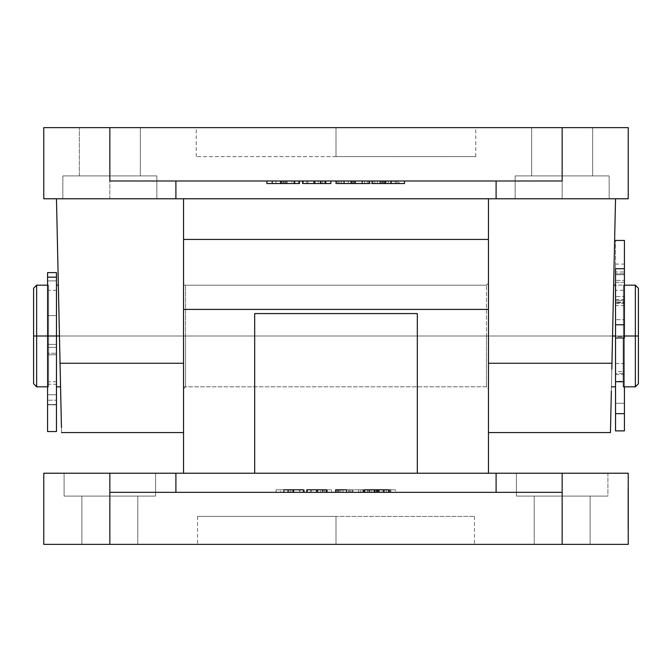 <?xml version="1.0" encoding="UTF-8"?>
<svg xmlns="http://www.w3.org/2000/svg" width="672" height="672" viewBox="0 0 672 672"><rect width="100%" height="100%" fill="white"/><g stroke="black" fill="none" stroke-linecap="round" stroke-linejoin="round"><path stroke-width="0.5" stroke-dasharray="3.36 2.52" d="M486.436 336L486.436 386.82L486.436 336L488.468 336L486.436 336L486.436 386.82L486.436 336L185.564 336L185.564 386.82L185.564 336L183.532 336L486.436 336L185.564 336L185.564 386.82L185.564 336L486.436 336L486.436 285.18L486.436 336L488.468 336L488.468 388.853L488.468 283.147L488.468 336L486.436 336L486.436 285.18L486.436 336M183.532 336L183.532 388.853L183.532 283.147L183.532 388.853L183.532 336L185.564 336L185.564 285.18L185.564 336L183.532 336L183.532 283.147L183.532 336L183.532 285.18L183.532 336L59.455 336L183.532 336L59.455 336L59.027 316.554L59.455 336L183.532 336L183.532 386.82L183.532 336M549.276 492.332L109.838 492.332L562.162 492.332L562.162 544.379L43.764 544.379L43.764 473.222L175.904 473.222L43.764 473.222L43.764 544.379L137.785 544.379L137.785 496.096L81.883 496.096L81.883 544.379L137.785 544.379L137.785 496.096L81.883 496.096L81.883 544.379L120.532 544.379L109.838 544.379L109.838 492.332L562.162 492.332L122.724 492.332M516.424 496.096L607.908 496.096L607.908 473.222L516.424 473.222L516.424 496.096L607.908 496.096L607.908 473.222L516.424 473.222L516.424 496.096L517.306 496.096L516.424 496.096L516.424 473.222L562.162 473.222L175.904 473.222L175.904 492.332L109.838 492.332L496.096 492.332L496.096 473.222L628.236 473.222L516.424 473.222L607.908 473.222L516.424 473.222L607.908 473.222L607.908 496.096L516.424 496.096L517.306 496.096L516.424 496.096L516.424 473.222L607.908 473.222L607.908 496.096L534.215 496.096L534.215 544.379L590.117 544.379L590.117 496.096L534.215 496.096L534.215 544.379L590.117 544.379L590.117 496.096L590.117 544.379L534.215 544.379L590.117 544.379L534.215 544.379L590.117 544.379L534.215 544.379L534.215 496.096L590.117 496.096L517.306 496.096L607.908 496.096L516.424 496.096M64.092 496.096L155.576 496.096L155.576 473.222L64.092 473.222L64.092 496.096L155.576 496.096L155.576 473.222L64.092 473.222L64.092 496.096L64.974 496.096L64.092 496.096L64.092 473.222L155.576 473.222L64.092 473.222L155.576 473.222L64.092 473.222L155.576 473.222L155.576 496.096L64.092 496.096L64.974 496.096L64.092 496.096L64.092 473.222L155.576 473.222L155.576 496.096L109.838 496.096L137.785 496.096L137.785 544.379L81.883 544.379L81.883 496.096L137.785 496.096L64.974 496.096L155.576 496.096L64.092 496.096M336 516.424L197.509 516.424L336 516.424L336 544.379L336 516.424L336 544.379L197.509 544.379L474.491 544.379L336 544.379L336 516.424L474.491 516.424L336 516.424M628.236 528.217L627.984 489.384L628.236 528.217M628.236 525.89L627.984 520.036L628.236 525.89M628.236 494.819L627.984 513.551L628.236 494.819M283.903 489.796L293.647 489.796L293.647 492.332L293.647 489.796L299.544 489.796L290.909 489.796L303.391 489.796L300.426 489.796L300.426 492.332L283.903 492.332L300.426 492.332L300.426 489.796L299.796 489.796L304.399 489.796L287.969 489.796L287.969 492.332L304.399 492.332L276.116 492.332L292.992 492.332L292.992 489.796L292.992 492.332L304.399 492.332L304.399 489.796L304.399 492.332L299.788 492.332L299.788 489.796L299.788 492.332L291.841 492.332L291.841 489.796L299.788 489.796L291.841 489.796L291.841 492.332L290.262 492.332L290.262 489.796L291.841 489.796L290.262 489.796L290.262 492.332L288.658 492.332L288.658 489.796L290.262 489.796L288.658 489.796L288.658 492.332L280.728 492.332L280.728 489.796L288.658 489.796L280.728 489.796L280.728 492.332L276.116 492.332L276.116 489.796L280.728 489.796L276.116 489.796L276.116 492.332L287.969 492.332L287.969 489.796L276.116 489.796L304.399 489.796L283.962 489.796M335.58 492.332L346.592 492.332L335.58 492.332L346.592 492.332L346.592 489.796L346.592 492.332L339.385 492.332L339.385 489.796L346.592 489.796L339.385 489.796L339.385 492.332L339.385 489.796L339.385 492.332L335.58 492.332L335.58 489.796L335.58 492.332M376.723 492.332L363.107 492.332L384.502 492.332L384.502 489.796L389.785 489.796L379.058 489.796L388.517 489.796L379.058 489.796L379.058 492.332L379.058 489.796L389.785 489.796L384.502 489.796L384.502 492.332L377.546 492.332L377.546 489.796L384.502 489.796L377.546 489.796L377.546 492.332L376.404 492.332L376.404 489.796L377.546 489.796L376.404 489.796L376.404 492.332L375.27 492.332L375.27 489.796L376.404 489.796L375.27 489.796L375.27 492.332L368.256 492.332L368.256 489.796L375.27 489.796L368.256 489.796L368.256 492.332L373.842 492.332L373.842 489.796L363.107 489.796L373.842 489.796L373.842 492.332L364.375 492.332L376.765 492.332L376.757 489.796M323.299 492.332L306.776 492.332L323.299 492.332L323.299 489.796L307.415 489.796L331.556 489.796L307.415 489.796L307.415 492.332L325.996 492.332L307.415 492.332L317.948 492.332L317.948 489.796L317.948 492.332L331.556 492.332L326.012 492.332L331.556 492.332L331.556 489.796L331.556 492.332L326.953 492.332L326.953 489.796L326.953 492.332L322.669 492.332L322.669 489.796L322.669 492.332L317.47 492.332L317.47 489.796L322.669 489.796L317.486 489.796L317.47 492.332L307.415 492.332L307.415 489.796L317.47 489.796L306.776 489.796L327.314 489.796L310.59 489.796L326.256 489.796L323.299 489.796L323.299 492.332L316.52 492.332L316.52 489.796L316.52 492.332L306.776 492.332L323.299 492.332M375.102 492.332L395.363 492.332L367.282 492.332L375.102 492.332L375.102 489.796L367.282 489.796L395.363 489.796L367.282 489.796L367.282 492.332L371.792 492.332L371.792 489.796L371.792 492.332L387.534 492.332L387.534 489.796L375.102 489.796L375.102 492.332M340.872 492.332L365.014 492.332L336.638 492.332L340.872 492.332L340.872 489.796L336.638 489.796L336.638 492.332L340.872 492.332L340.872 489.796L340.872 492.332L348.625 492.332L348.625 489.796L340.872 489.796L340.872 492.332M417.32 473.222L183.532 473.222L488.468 473.222L417.32 473.222L417.32 313.572L254.68 313.572L254.68 473.222L183.532 473.222L183.532 309.406L488.468 309.406L488.468 473.222L417.32 473.222L417.32 313.572L254.68 313.572L254.68 473.222L183.532 473.222L183.532 239.434L183.532 309.406L183.532 239.434L183.532 309.406L488.468 309.406L488.468 239.434L488.468 473.222L417.32 473.222L417.32 313.572L417.32 473.222L417.32 313.572L417.32 473.222L254.68 473.222L254.68 313.572L254.68 473.222L417.32 473.222M562.162 492.332L562.162 544.379L628.236 544.379L628.236 473.222L628.236 544.379L109.838 544.379L109.838 492.332M628.236 529.133L627.984 488.468L628.236 529.133M254.68 313.572L254.68 473.222L254.68 313.572M336 544.379L474.491 544.379L336 544.379M534.215 496.096L590.117 496.096L590.117 544.379L534.215 544.379L534.215 496.096L590.117 496.096L534.215 496.096M81.883 496.096L137.785 496.096L137.785 544.379L81.883 544.379L81.883 496.096L137.785 496.096L81.883 496.096M185.564 336L185.564 285.18L185.564 336M488.468 336L488.468 283.147L488.468 336L612.545 336L612.973 316.554L612.545 336L488.468 336L488.468 285.18L488.468 336L612.545 336L488.468 336L488.468 386.82L488.468 336M496.096 492.332L175.904 492.332L175.904 473.222L496.096 473.222L496.096 492.332M376.345 489.796L386.291 489.796L376.345 489.796L376.345 492.332L379.336 492.332L379.336 489.796L386.291 489.796L386.291 492.332L376.345 492.332L376.345 489.796M387.534 492.332L390.844 492.332L390.844 489.796L387.534 489.796L387.534 492.332M390.844 492.332L395.363 492.332L395.363 489.796L390.844 489.796L390.844 492.332M395.363 492.332L383.704 492.332L383.704 489.796L395.363 489.796L395.363 492.332M383.704 492.332L378.949 492.332L378.949 489.796L383.704 489.796L383.704 492.332M378.949 492.332L367.282 492.332L367.282 489.796L378.949 489.796L378.949 492.332M383.485 492.332L386.291 492.332L386.291 489.796L383.485 489.796L383.485 492.332L383.485 489.796L381.318 489.796L381.318 492.332L386.291 492.332L376.345 492.332L381.318 492.332L381.318 489.796L379.336 489.796L379.336 492.332L383.485 492.332M348.625 492.332L353.01 492.332L353.01 489.796L348.625 489.796L348.625 492.332M353.01 492.332L360.78 492.332L360.78 489.796L353.01 489.796L353.01 492.332M360.78 492.332L360.78 489.796L360.78 492.332L365.014 492.332L365.014 489.796L360.78 489.796L360.78 492.332M365.014 492.332L365.014 489.796L365.014 492.332L358.688 492.332L358.688 489.796L365.014 489.796L365.014 492.332M358.688 492.332L352.254 492.332L352.254 489.796L358.688 489.796L358.688 492.332M352.254 492.332L350.826 492.332L350.826 489.796L352.254 489.796L352.254 492.332M350.826 492.332L349.507 492.332L349.507 489.796L350.826 489.796L350.826 492.332M349.507 492.332L342.972 492.332L342.972 489.796L349.507 489.796L349.507 492.332M342.972 492.332L336.638 492.332L336.638 489.796L342.972 489.796L342.972 492.332M336.638 492.332L336.638 489.796L336.638 492.332M336.638 489.796L365.014 489.796L336.638 489.796M307.415 492.332L307.415 489.796L307.415 492.332M311.648 492.332L311.648 489.796L311.648 492.332L311.648 489.796L317.646 489.796L317.646 492.332L327.314 492.332L317.646 492.332L317.646 489.796L324.517 489.796L324.517 492.332L324.517 489.796L327.314 489.796L327.314 492.332L327.314 489.796L322.358 489.796L322.358 492.332L322.358 489.796L317.554 489.796L317.554 492.332L317.554 489.796L311.648 489.796L311.648 492.332L327.314 492.332L311.648 492.332M364.375 489.796L373.842 489.796L364.375 489.796M376.261 489.796L376.765 489.796M335.58 489.796L339.385 489.796L335.58 489.796M324.173 489.796L324.727 489.796M325.088 489.796L325.517 489.796M322.451 492.332L320.67 492.332L320.67 489.796L322.451 489.796L322.451 492.332L322.451 489.796L316.52 489.796L316.52 492.332L322.434 492.332M310.59 492.332L316.52 492.332L316.52 489.796L310.59 489.796L310.59 492.332L310.59 489.796L316.554 489.796L316.554 492.332L310.59 492.332M320.67 492.332L316.554 492.332L316.554 489.796L320.67 489.796L320.67 492.332L322.157 492.332L310.615 492.332L320.67 492.332M301.3 489.796L301.854 489.796M302.215 489.796L302.644 489.796M293.647 492.332L283.903 492.332L299.578 492.332L297.805 492.332L297.805 489.796L299.578 489.796L299.578 492.332L299.578 489.796L293.647 489.796L293.647 492.332L293.647 489.796L287.717 489.796L287.717 492.332L293.647 492.332L287.717 492.332L287.717 489.796L293.689 489.796L293.689 492.332L287.717 492.332L293.689 492.332L293.689 489.796L297.805 489.796L297.805 492.332L293.689 492.332L299.578 492.332L293.647 492.332M627.984 529.133L627.984 488.468L627.984 529.133M627.984 489.384L627.984 528.217L627.984 489.384M627.984 494.819L627.984 513.551L627.984 494.819M628.236 521.984L627.984 523.908L628.236 521.984M627.984 521.984L627.984 523.908L627.984 521.984M627.984 526.663L628.236 520.036L627.984 526.663M627.984 520.808L627.984 522.967L627.984 520.808M628.236 522.967L628.236 520.808L627.984 522.967M109.838 180.986L175.904 180.986L109.838 180.986L109.838 198.778L175.904 198.778L62.824 198.778L119.003 198.778L62.824 198.778L62.824 175.904L156.845 175.904L156.845 198.778L62.824 198.778L62.824 175.904L156.845 175.904L156.845 198.778L43.764 198.778L43.764 127.621L109.838 127.621L109.838 198.778L43.764 198.778L43.764 127.621L109.838 127.621L109.838 180.986L562.162 180.986L562.162 198.778L496.096 198.778L496.096 180.986L562.162 180.986L109.838 180.986L562.162 180.986L562.162 127.621L109.838 127.621L628.236 127.621L628.236 198.778L628.236 127.621L531.67 127.621L592.662 127.621L592.662 175.904L531.67 175.904L531.67 127.621L592.662 127.621L592.662 175.904L531.67 175.904L531.67 127.621L573.838 127.621L562.162 127.621L562.162 180.986L122.724 180.986M515.155 175.904L609.176 175.904L609.176 198.778L515.155 198.778L515.155 175.904L609.176 175.904L609.176 198.778L515.155 198.778L515.155 175.904L516.054 175.904L515.155 175.904L515.155 198.778L628.236 198.778L515.155 198.778L609.176 198.778L515.155 198.778L609.176 198.778L609.176 175.904L515.155 175.904L516.054 175.904L515.155 175.904L515.155 198.778L609.176 198.778L609.176 175.904L562.162 175.904L592.662 175.904L592.662 127.621L531.67 127.621L531.67 175.904L592.662 175.904L516.054 175.904L609.176 175.904L515.155 175.904M79.338 127.621L140.33 127.621L140.33 175.904L79.338 175.904L79.338 127.621L140.33 127.621L140.33 175.904L79.338 175.904L79.338 127.621L81.665 127.621L79.338 127.621L79.338 175.904L140.33 175.904L140.33 127.621L79.338 127.621L79.338 175.904L109.838 175.904L62.824 175.904L140.33 175.904L79.338 175.904L140.33 175.904L140.33 127.621L79.338 127.621M336 156.593L196.232 156.593L336 156.593L336 127.621L336 156.593L336 127.621L196.232 127.621L475.768 127.621L336 127.621L336 156.593L475.768 156.593L336 156.593M613.326 300.065L612.973 316.554L613.326 300.065M58.674 300.065L59.027 316.554L58.674 300.065M294.958 180.986L275.89 180.986L294.958 180.986L294.958 183.532L280.577 183.532L280.577 180.986L299.536 180.986L266.902 180.986L286.373 180.986L286.373 183.532L286.373 180.986L266.902 180.986L280.577 180.986L280.577 183.532L266.902 183.532L299.536 183.532L275.89 183.532L298.368 183.532L295.974 183.532L298.368 183.532L298.368 180.986L287.129 180.986L287.129 183.532L293.975 183.532L280.291 183.532L294.958 183.532L294.958 180.986M335.513 180.986L348.214 180.986L335.513 180.986L335.513 183.532L335.513 180.986L338.344 180.986L338.344 183.532L335.513 183.532L335.513 180.986L335.513 183.532L348.214 183.532L338.344 183.532L338.344 180.986L348.214 180.986L348.214 183.532L348.214 180.986L348.214 183.532L348.214 180.986L339.906 180.986L339.906 183.532L339.906 180.986L339.906 183.532L339.906 180.986L335.513 180.986M391.961 180.986L367.273 180.986L391.961 180.986L391.961 183.532L398.059 183.532L398.059 180.986L383.939 180.986L383.939 183.532L391.961 183.532L391.961 180.986M321.35 180.986L302.282 180.986L321.35 180.986L321.35 183.532L302.282 183.532L330.868 183.532L307.902 183.532L324.761 183.532L322.367 183.532L324.761 183.532L324.761 180.986L313.522 180.986L313.522 183.532L320.359 183.532L306.676 183.532L321.35 183.532L321.35 180.986M549.276 180.986L175.904 180.986L175.904 198.778L562.162 198.778L562.162 180.986M330.868 180.986L303.013 180.986L330.868 180.986L303.013 180.986L315.168 180.986L315.168 183.532L303.013 183.532L315.168 183.532L315.168 180.986L330.868 180.986M381.116 180.986L404.494 180.986L372.095 180.986L381.116 180.986L381.116 183.532L372.095 183.532L377.294 183.532L377.294 180.986L377.294 183.532L381.116 183.532L381.116 180.986L395.464 180.986L395.464 183.532L381.116 183.532L395.464 183.532L395.464 180.986L399.286 180.986L399.286 183.532L395.464 183.532L399.286 183.532L399.286 180.986L404.494 180.986L381.116 180.986M341.62 180.986L369.474 180.986L336.731 180.986L341.62 180.986L341.62 183.532L336.731 183.532L336.731 180.986L341.62 180.986L341.62 183.532L341.62 180.986L350.566 180.986L350.566 183.532L341.62 183.532L341.62 180.986M127.823 198.778L156.845 198.778L127.823 198.778M488.468 198.778L615.527 198.778L488.468 198.778L488.468 363.258L611.957 363.258L611.352 391.104L615.527 198.778L488.468 198.778L488.468 432.566L488.468 363.258L611.957 363.258L615.527 198.778L488.468 198.778M56.473 198.778L183.532 198.778L56.473 198.778L60.043 363.258L183.532 363.258L183.532 432.566L183.532 198.778L56.473 198.778L60.043 363.258L183.532 363.258L183.532 198.778L56.473 198.778M60.648 391.104L61.135 413.322M61.555 432.566L61.446 427.627L61.555 432.566M60.169 369.079L59.455 336.05M610.512 429.626L610.453 432.365M610.445 432.566L610.865 413.347M612.545 336L59.455 336L59.665 345.912L59.237 326.088L59.455 336L612.545 336L612.763 326.088L611.831 369.079M488.468 363.258L488.468 432.566L488.468 363.258M183.532 363.258L183.532 432.566L183.532 363.258M610.865 413.322L611.352 391.104M612.335 345.912L611.444 386.82L612.335 345.912M612.763 326.088L613.158 307.768L612.763 326.088M59.237 326.088L58.842 307.768L59.237 326.088M59.665 345.912L60.556 386.82L59.665 345.912M336 127.621L475.768 127.621L336 127.621M531.67 175.904L592.662 175.904L592.662 127.621L531.67 127.621L531.67 175.904L592.662 175.904L531.67 175.904M156.845 175.904L62.824 175.904L62.824 198.778L156.845 198.778L156.845 175.904L62.824 175.904L156.845 175.904L62.824 175.904L62.824 198.778L156.845 198.778L156.845 175.904M79.338 175.904L140.33 175.904L79.338 175.904M496.096 198.778L496.096 180.986L175.904 180.986L175.904 198.778L496.096 198.778M404.494 183.532L399.286 183.532L404.494 183.532M382.553 183.532L394.027 183.532L382.553 183.532L382.553 180.986L385.997 180.986L385.997 183.532L394.027 183.532L394.027 180.986L382.553 180.986L382.553 183.532M390.793 180.986L394.027 180.986L394.027 183.532L390.793 183.532L390.793 180.986L390.793 183.532L388.29 183.532L388.29 180.986L394.027 180.986L382.553 180.986L388.29 180.986L388.29 183.532L385.997 183.532L385.997 180.986L390.793 180.986M350.566 180.986L355.631 180.986L355.631 183.532L350.566 183.532L350.566 180.986M355.631 180.986L364.585 180.986L364.585 183.532L355.631 183.532L355.631 180.986M364.585 180.986L364.585 183.532L364.585 180.986L369.474 180.986L369.474 183.532L364.585 183.532L364.585 180.986M369.474 183.532L369.474 180.986L336.731 180.986L336.731 183.532L369.474 183.532M330.842 183.532L329.767 183.532M303.013 183.532L303.013 180.986L303.013 183.532M307.902 180.986L307.902 183.532L307.902 180.986L307.902 183.532L314.815 183.532L314.815 180.986L325.979 180.986L314.815 180.986L314.815 183.532L322.753 183.532L322.753 180.986L322.753 183.532L325.979 183.532L325.979 180.986L325.979 183.532L320.258 183.532L320.258 180.986L320.258 183.532L314.714 183.532L314.714 180.986L314.714 183.532L307.902 183.532L307.902 180.986L325.979 180.986L307.902 180.986M383.939 180.986L382.62 180.986L382.62 183.532L383.939 183.532L383.939 180.986M382.62 180.986L381.31 180.986L381.31 183.532L382.62 183.532L382.62 180.986M381.31 180.986L373.22 180.986L373.22 183.532L381.31 183.532L381.31 180.986M373.22 180.986L367.273 180.986L367.273 183.532L373.22 183.532L373.22 180.986M367.273 180.986L379.663 180.986L379.663 183.532L367.273 183.532L367.273 180.986M379.663 180.986L368.743 180.986L368.743 183.532L379.663 183.532L379.663 180.986M368.743 180.986L374.842 180.986L374.842 183.532L368.743 183.532L368.743 180.986M374.842 180.986L380.68 180.986L380.68 183.532L374.842 183.532L374.842 180.986M380.68 180.986L383.04 180.986L383.04 183.532L380.68 183.532L380.68 180.986M383.04 180.986L382.99 183.532L383.04 180.986L384.594 180.986L384.594 183.532L382.99 183.532L384.594 183.532L384.594 180.986L390.659 180.986L390.659 183.532L384.594 183.532L390.659 183.532L390.659 180.986L396.598 180.986L396.598 183.532L390.659 183.532L396.598 183.532L396.598 180.986L385.686 180.986L385.686 183.532L396.598 183.532L385.686 183.532L385.686 180.986L398.059 180.986L398.059 183.532L367.273 183.532L383.04 183.532M335.513 183.532L348.214 183.532L335.513 183.532M313.522 180.986L302.282 180.986L302.282 183.532L313.522 183.532L313.522 180.986L313.522 183.532L302.282 183.532L302.282 180.986L324.761 180.986L324.761 183.532L313.522 183.532L313.522 180.986L320.359 180.986L318.318 180.986L318.318 183.532L320.359 183.532L320.359 180.986L320.359 183.532L313.522 183.532L313.522 180.986L313.522 183.532L306.676 183.532L306.676 180.986L313.522 180.986L306.692 180.986L306.676 183.532L313.564 183.532L313.564 180.986L306.676 180.986L313.564 180.986L313.564 183.532L318.318 183.532L318.318 180.986L313.564 180.986L320.359 180.986L313.522 180.986M287.129 180.986L275.89 180.986L275.89 183.532L287.129 183.532L287.129 180.986L287.129 183.532L275.89 183.532L275.89 180.986L298.368 180.986L298.368 183.532L287.129 183.532L287.129 180.986L293.975 180.986L291.925 180.986L291.925 183.532L293.975 183.532L293.975 180.986L293.975 183.532L287.129 183.532L287.129 180.986L287.129 183.532L280.291 183.532L280.291 180.986L287.129 180.986L280.325 180.986L280.291 183.532L287.179 183.532L287.179 180.986L280.291 180.986L287.179 180.986L287.179 183.532L291.925 183.532L291.925 180.986L287.179 180.986L293.975 180.986L287.129 180.986M635.351 336L638.4 336L638.4 383.771L638.4 336L635.351 336L635.351 386.82L635.351 336L623.406 336L635.351 336L635.351 285.18L635.351 336M36.649 336L36.649 386.82L36.649 336L48.594 336L47.578 336L48.594 336L48.594 386.82L48.594 336L56.473 336L48.594 336L48.594 381.738L48.594 336L56.473 336L56.473 381.738L56.473 336L623.406 336L623.406 337.982L623.406 336L615.527 336L615.527 386.82L615.527 285.18L615.527 336L56.473 336L56.473 386.82L56.473 285.18L56.473 386.82L56.473 285.18L56.473 381.738L56.473 290.262L56.473 336L56.473 290.262L56.473 336L48.594 336L48.594 290.262L48.594 386.82L48.594 285.18L48.594 381.738L48.594 285.18L48.594 336L36.649 336L36.649 285.18L36.649 336L33.6 336L36.649 336M33.6 383.771L33.6 288.229L33.6 383.771M624.422 336L623.406 336L623.406 386.82L623.406 285.18L623.406 381.738L623.406 290.262L623.406 336L623.406 290.262L623.406 336L615.527 336L624.422 336M615.527 337.982L615.527 290.262L615.527 337.982L615.527 336.622L624.422 336.622L624.422 337.982L624.422 336.622L615.527 336.622L615.527 319.679L624.422 319.679L624.422 296.57L615.527 296.57L615.527 302.005L624.422 302.005L615.527 302.005L615.527 319.679L624.422 319.679L624.422 296.57L615.527 296.57L615.527 282.307L624.422 282.307L624.422 296.57L624.422 273.79L615.527 273.79L615.527 274.739L624.422 274.739L615.527 274.739L615.527 282.307L624.422 282.307L624.422 264.088L624.422 271.992L615.527 271.992L615.527 264.088L615.527 273.79L624.422 273.79L624.422 264.113L624.422 280.4L615.527 280.4L615.527 271.992L624.422 271.992L624.422 280.4L615.527 280.4L615.527 285.121L624.422 285.121L624.422 280.4L624.422 285.121L615.527 285.121L615.527 305.575L615.527 303.458L624.422 303.458L624.422 305.575L624.422 285.121L624.422 305.55L624.422 303.458L615.527 303.458L615.527 300.443L624.422 300.443L624.422 303.458L624.422 299.502L624.422 302.669L615.527 302.669L615.527 299.502L615.527 300.443L624.422 300.443L624.422 299.51L624.422 371.54L615.527 371.54L615.527 302.669L624.422 302.669L624.422 374.531L624.422 373.472L615.527 373.472L615.527 371.54L624.422 371.54L624.422 374.531L624.422 373.472L615.527 373.472L615.527 363.527L624.422 363.527L624.422 381.301L615.527 381.301L615.527 363.527L624.422 363.527L624.422 381.301L615.527 381.301L615.527 386.82L615.527 264.113L615.527 337.966M615.527 336L615.527 297.965L615.527 336M638.4 288.229L638.4 336L638.4 288.229M623.406 336L623.406 285.18L623.406 336M615.527 430.878L615.527 240.45L615.527 403.276L624.422 403.276L615.527 403.276L615.527 430.786L624.422 430.878M624.422 430.786L624.422 240.45L624.422 430.786L615.527 430.786M624.422 386.82L624.422 381.301L624.422 386.82M56.473 336L56.473 431.55L56.473 336L47.578 336L56.473 336L56.473 315.596L47.578 315.596L47.578 344.383L56.473 344.383L56.473 336L47.578 336L56.473 336L56.473 315.596L56.473 347.416L47.578 347.416L47.578 344.383L56.473 344.383L47.578 344.383L47.578 354.774L56.473 354.774L56.473 353.237L47.578 353.237L56.473 353.237L56.473 347.416L47.578 347.416L56.473 347.416L56.473 354.774L47.578 354.774L47.578 404.536L56.473 404.536L56.473 354.774L56.473 404.536L47.578 404.813L47.578 400.184L56.473 400.184L56.473 394.733L47.578 394.733L47.578 400.184L56.473 400.184L47.578 400.184L47.578 394.733L56.473 394.733L47.578 394.733L47.578 384.283L47.578 394.733L56.473 394.733L56.473 384.283L56.473 400.184L47.578 400.184L47.578 404.813L56.473 404.536L47.578 404.536L47.578 354.774L56.473 354.774L47.578 354.774L47.578 347.416L56.473 347.416L56.473 344.383L47.578 344.383L47.578 315.596L56.473 315.596L56.473 280.888L47.578 280.888L47.578 315.596L56.473 315.596L47.578 315.596L47.578 280.888L56.473 280.888L56.473 272.622L56.473 277.158L47.578 277.158L47.578 272.622L47.578 280.888L47.578 272.622L56.473 272.622L56.473 280.888L47.578 280.888L56.473 280.888L56.473 315.596L56.473 272.672L56.473 336M47.578 272.672L47.578 431.55L47.578 277.158L56.473 277.158L56.473 272.672M47.578 344.383L47.578 404.788L47.578 344.383M56.473 344.383L56.473 404.788L56.473 344.383M183.532 388.853L185.564 386.82L486.436 386.82L488.468 388.853M197.509 516.424L197.509 544.379M488.468 283.147L486.436 285.18L185.564 285.18L183.532 283.147M474.491 516.424L474.491 544.379M196.232 156.593L196.232 127.621M183.532 285.18L488.468 285.18M183.532 386.82L488.468 386.82M475.768 156.593L475.768 127.621M48.594 386.82L47.578 386.82M56.473 381.738L48.594 381.738M56.473 290.262L48.594 290.262M48.594 285.18L47.578 285.18M623.406 290.262L615.527 290.262M624.422 285.18L623.406 285.18M615.527 264.088L624.422 264.088M624.422 305.575L615.527 305.575M615.527 299.502L624.422 299.502M615.527 374.531L624.422 374.531M56.473 404.813L47.578 404.813L56.473 404.813M47.578 384.283L56.473 384.283"/><path stroke-width="1.01" d="M122.724 492.332L109.838 492.332L109.838 473.222L175.904 473.222L43.764 473.222L43.764 544.379L109.838 544.379L109.838 473.222L43.764 473.222L43.764 544.379L109.838 544.379L109.838 492.332L562.162 492.332L562.162 473.222L496.096 473.222L496.096 492.332L496.096 473.222L628.236 473.222L628.236 544.379L628.236 473.222L562.162 473.222L562.162 492.332L549.276 492.332M562.162 492.332L562.162 544.379L109.838 544.379L628.236 544.379L562.162 544.379L562.162 492.332L109.838 492.332M175.904 473.222L496.096 473.222L175.904 473.222L175.904 492.332L175.904 473.222M183.532 309.406L488.468 309.406L488.468 473.222L488.468 309.406L183.532 309.406L183.532 473.222L183.532 309.406M417.32 313.572L254.68 313.572L254.68 473.222L254.68 313.572L417.32 313.572L417.32 473.222L417.32 313.572M389.785 489.796L389.785 492.332L389.785 489.796M363.107 492.332L363.107 489.796L363.107 492.332M364.375 492.332L364.375 489.796L364.375 492.332M369.667 492.332L369.667 489.796L364.375 489.796L369.667 489.796L369.667 492.332M374.724 492.332L374.724 489.796L369.667 489.796L374.724 489.796L374.724 492.332M376.723 492.332L376.723 489.796L388.517 489.796L388.517 492.332L388.517 489.796L383.368 489.796L383.368 492.332L383.368 489.796L378.118 489.796L378.118 492.332L378.118 489.796L374.724 489.796L376.765 489.796L376.765 492.332M335.58 492.332L335.58 489.796L335.58 492.332M338.033 492.332L338.033 489.796L335.58 489.796L338.033 489.796L338.033 492.332M346.592 492.332L346.592 489.796L338.033 489.796L346.592 489.796L346.592 492.332M307.054 489.796L316.52 489.796L306.776 489.796L306.776 492.332L306.793 489.796M326.256 489.796L326.256 492.332L326.256 489.796L316.52 489.796L316.52 492.332L316.52 489.796L324.173 489.796M283.903 489.796L283.903 492.332L283.903 489.796L301.3 489.796M284.189 489.796L293.647 489.796L293.647 492.332L293.647 489.796L303.391 489.796L303.391 492.332L303.366 489.796M611.831 369.079L612.545 335.966M122.724 180.986L549.276 180.986M496.096 198.778L43.764 198.778L175.904 198.778L175.904 180.986L175.904 198.778L628.236 198.778L496.096 198.778L496.096 180.986L496.096 198.778M562.162 180.986L562.162 127.621L628.236 127.621L628.236 198.778L628.236 127.621L43.764 127.621L43.764 198.778L43.764 127.621L109.838 127.621L109.838 180.986L562.162 180.986L562.162 127.621L109.838 127.621L109.838 180.986M56.473 198.778L60.043 363.258L183.532 363.258L183.532 198.778L183.532 363.258L60.043 363.258L61.135 413.322L56.473 198.778M61.446 427.627L61.135 413.322L61.446 427.627M59.455 336L56.473 336L59.455 336L60.169 369.079M488.468 363.258L611.957 363.258L615.527 198.778L611.957 363.258L488.468 363.258L488.468 198.778L488.468 363.258M611.352 391.104L610.512 429.626M488.468 432.566L610.445 432.566L610.554 427.627L610.453 432.365M61.135 413.322L60.648 391.104M372.095 183.532L404.494 183.532L404.494 180.986L404.494 183.532L391.037 183.532L391.037 180.986L391.037 183.532L385.56 183.532L385.56 180.986L385.56 183.532L372.095 183.532L372.095 180.986L372.095 183.532M369.474 180.986L369.474 183.532L369.474 180.986M362.174 180.986L362.174 183.532L369.474 183.532L362.174 183.532L362.174 180.986M354.757 180.986L354.757 183.532L362.174 183.532L354.757 183.532L354.757 180.986M351.775 183.532L336.731 183.532L336.731 180.986L336.731 183.532L344.039 183.532L344.039 180.986L344.039 183.532L351.582 183.532L351.582 180.986L351.582 183.532L353.102 183.532L353.102 180.986L353.102 183.532L354.329 183.532M329.767 183.532L325.559 183.532L330.868 183.532L330.868 180.986L330.842 183.532M325.559 183.532L303.013 183.532L325.559 183.532L325.559 180.986L325.559 183.532M320.62 180.986L320.62 183.532L320.62 180.986M314.622 180.986L314.622 183.532L314.622 180.986M303.013 180.986L303.013 183.532L303.013 180.986M299.536 180.986L299.536 183.532L299.536 180.986M294.218 180.986L294.218 183.532L299.536 183.532L294.218 183.532L294.218 180.986M285.046 180.986L285.046 183.532L294.218 183.532L285.046 183.532L285.046 180.986M283.223 180.986L283.223 183.532L285.046 183.532L283.223 183.532L283.223 180.986M281.375 180.986L281.375 183.532L283.223 183.532L281.375 183.532L281.375 180.986M272.227 180.986L272.227 183.532L281.375 183.532L272.227 183.532L272.227 180.986M266.902 180.986L266.902 183.532L272.227 183.532L266.902 183.532L266.902 180.986M635.351 336L635.351 386.82L635.351 336L624.422 336L635.351 336L635.351 285.18L635.351 336L638.4 336L635.351 336M638.4 383.771L638.4 288.229L638.4 383.771L635.351 386.82L623.406 386.82L623.406 337.982L623.406 386.82M36.649 336L33.6 336L33.6 383.771L33.6 336L36.649 336L36.649 386.82L36.649 336L47.578 336L36.649 336L36.649 285.18L36.649 336M615.527 336L612.545 336L615.527 336M615.527 430.786L615.527 337.982L615.527 413.65L624.422 413.65L624.422 386.82L624.422 413.65L615.527 413.65L615.527 430.878L624.422 430.878L624.422 413.65L624.422 430.786M33.6 288.229L33.6 336L33.6 288.229L36.649 285.18L47.578 285.18M615.527 268.724L624.422 268.724L624.422 240.45L624.422 268.724L615.527 268.724L615.527 324.778L624.422 324.778L624.422 268.724L624.422 324.778L615.527 324.778L615.527 337.982L615.527 268.724M624.422 337.982L624.422 324.778L624.422 337.966L615.527 337.982M56.473 272.672L56.473 431.55L56.473 336L47.578 336L47.578 431.55L47.578 336L56.473 336L56.473 277.158L47.578 277.158L47.578 336L47.578 277.158L56.473 277.158L56.473 272.622L47.578 272.622L47.578 277.158L47.578 272.672M488.468 239.434L183.532 239.434M183.532 432.566L61.555 432.566M47.578 386.82L36.649 386.82L33.6 383.771M623.406 381.738L615.527 381.738M615.527 386.82L611.444 386.82M60.556 386.82L56.473 386.82M615.527 285.18L613.654 285.18M58.346 285.18L56.473 285.18M638.4 288.229L635.351 285.18L624.422 285.18M615.527 240.45L624.422 240.45M56.473 431.55L47.578 431.55"/></g></svg>
